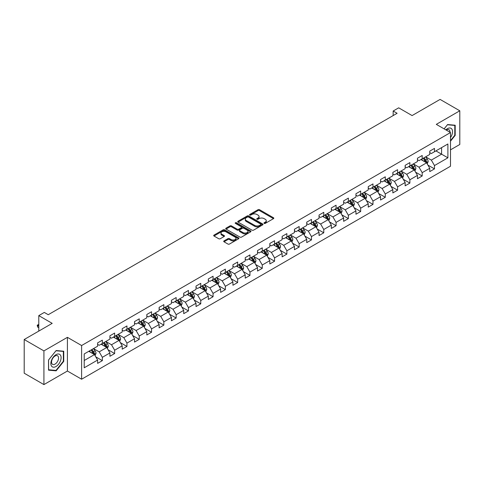 <?xml version="1.0" encoding="UTF-8"?>
<svg xmlns="http://www.w3.org/2000/svg" width="484" height="484" viewBox="0 0 484 484"><rect width="100%" height="100%" fill="white"/><g stroke="black" fill="none" stroke-linecap="round" stroke-linejoin="round"><path stroke-width="0.73" d="M264.179 223.39A0.768 0.442 0 0 0 265.262 223.39L273.49 218.647A1.095 0.629 0 0 0 273.811 218.199A1.095 0.629 0 0 0 273.49 217.752L259.557 209.705A1.095 0.629 0 0 0 258.008 209.705L249.786 214.454A0.768 0.442 0 0 0 249.556 214.769A0.768 0.442 0 0 0 249.786 215.077A0.768 0.442 0 0 0 250.869 215.077L251.934 214.466A3.503 2.021 0 0 1 256.883 214.466L258.045 215.138A3.503 2.021 0 0 1 259.073 216.566A3.503 2.021 0 0 1 258.045 217.994L256.98 218.611A0.768 0.442 0 0 0 256.756 218.925A0.768 0.442 0 0 0 256.98 219.234A0.768 0.442 0 0 0 258.069 219.234L259.128 218.623A3.503 2.021 0 0 1 264.082 218.623L265.244 219.294A3.503 2.021 0 0 1 266.273 220.722A3.503 2.021 0 0 1 265.244 222.15L264.179 222.767A0.768 0.442 0 0 0 263.955 223.082A0.768 0.442 0 0 0 264.179 223.39L264.179 222.767M224.025 240.899A1.095 0.629 0 0 0 223.705 241.347A1.095 0.629 0 0 0 224.025 241.794L227.94 244.051A1.095 0.629 0 0 0 229.483 244.051L238.618 238.775A1.095 0.629 0 0 0 238.939 238.328A1.095 0.629 0 0 0 238.618 237.88L224.685 229.839A1.095 0.629 0 0 0 223.136 229.839L214.007 235.109A1.095 0.629 0 0 0 213.686 235.557A1.095 0.629 0 0 0 214.007 236.004L218.726 238.733A1.095 0.629 0 0 0 220.274 238.733L224.183 236.476A1.095 0.629 0 0 0 224.503 236.029A1.095 0.629 0 0 0 224.183 235.581L221.841 234.232A2.928 1.688 0 0 1 220.982 233.034A2.928 1.688 0 0 1 222.791 231.473A2.928 1.688 0 0 1 225.98 231.836L235.157 237.136A2.928 1.688 0 0 1 236.011 238.328A2.928 1.688 0 0 1 234.208 239.889A2.928 1.688 0 0 1 231.013 239.526L229.483 238.642A1.095 0.629 0 0 0 227.94 238.642L224.025 240.899L224.025 241.794L227.94 239.55L227.94 238.642M450.495 149.852L459.8 144.48L459.8 110.794L440.083 99.408L412.09 115.573L398.689 107.829L393.165 111.017L397.11 113.292L48.249 314.709L44.31 312.428L38.787 315.616L38.787 331.098M43.917 350.9L43.917 384.592L67.415 371.022L67.415 337.336L43.917 350.9L24.2 339.52L52.193 323.354L38.787 315.616M67.415 337.336L81.608 345.528L450.495 132.555L450.495 166.242L81.608 379.22L81.608 345.528M459.8 110.794L436.302 124.358L450.495 132.555M252.007 230.154A1.095 0.629 0 0 0 253.555 230.154L262.691 224.878A1.095 0.629 0 0 0 263.012 224.431A1.095 0.629 0 0 0 262.691 223.983L248.758 215.943A1.095 0.629 0 0 0 247.209 215.943L238.08 221.212A1.095 0.629 0 0 0 237.759 221.66A1.095 0.629 0 0 0 238.08 222.108L252.007 230.154M235.714 223.56A0.768 0.442 0 0 1 236.488 223.668L250.639 231.836L241.522 237.099A1.095 0.629 0 0 1 239.973 237.099L226.04 229.059L226.04 228.164A1.095 0.629 0 0 0 225.719 228.611A1.095 0.629 0 0 0 226.04 229.059M226.04 228.164L229.948 225.907A1.095 0.629 0 0 1 231.497 225.907L237.148 229.168A1.095 0.629 0 0 0 238.697 229.168L241.286 227.674A1.095 0.629 0 0 0 241.607 227.226A1.095 0.629 0 0 0 241.286 226.778L235.406 223.384A0.768 0.442 0 0 1 235.182 223.07A0.768 0.442 0 0 1 235.654 222.658A0.768 0.442 0 0 1 236.488 222.755L250.658 230.935A1.095 0.629 0 0 1 250.978 231.382A1.095 0.629 0 0 1 250.658 231.83L250.658 230.935M43.917 384.592L24.2 373.206L24.2 339.52M95.759 356.841L102.348 360.647L102.348 357.319L109.916 352.951L109.916 356.272L114.647 353.544L114.647 350.216L122.216 345.848L122.216 349.17L126.947 346.441L126.947 343.114L134.522 338.746L134.522 342.067L139.253 339.338L139.253 336.011L146.821 331.643L146.821 334.964L151.553 332.236L151.553 328.908L159.121 324.54L159.121 327.862L163.852 325.133L163.852 321.812L171.427 317.437L171.427 320.759L176.158 318.03L176.158 314.709L183.726 310.335L183.726 313.662L188.457 310.928L188.457 307.606L196.026 303.232L196.026 306.56L200.757 303.825L200.757 300.503L208.326 296.129L208.326 299.457L213.063 296.722L213.063 293.401L220.631 289.027L220.631 292.354L225.362 289.62L225.362 286.298L232.931 281.93L232.931 285.251L237.662 282.517L237.662 279.195L245.231 274.827L245.231 278.149L249.962 275.414L249.962 272.093L257.536 267.725L257.536 271.046L262.267 268.317L262.267 264.99L269.836 260.622L269.836 263.943L274.567 261.215L274.567 257.887L282.136 253.519L282.136 256.841L286.867 254.112L286.867 250.785L294.441 246.417L294.441 249.738L299.173 247.009L299.173 243.682L306.741 239.314L306.741 242.635L311.472 239.907L311.472 236.585L319.041 232.211L319.041 235.533L323.772 232.804L323.772 229.483L331.346 225.108L331.346 228.436L336.077 225.701L336.077 222.38L343.646 218.006L343.646 221.333L348.377 218.599L348.377 215.277L355.946 210.903L355.946 214.231L360.677 211.496L360.677 208.174L368.245 203.8L368.245 207.128L372.983 204.393L372.983 201.072L380.551 196.704L380.551 200.025L385.282 197.291L385.282 193.969L392.851 189.601L392.851 192.922L397.582 190.188L397.582 186.866L405.15 182.498L405.15 185.82L409.881 183.091L409.881 179.764L417.456 175.396L417.456 178.717L422.187 175.988L422.187 172.661L429.756 168.293L429.756 171.614L434.487 168.886L434.487 165.558L447.894 157.82L447.894 143.978L441.583 147.62L441.583 154.178L447.894 157.82M102.348 360.647L97.617 363.375L97.617 360.054L84.21 367.792L84.21 353.949L97.617 346.211L97.617 342.89L102.348 340.155L102.348 343.477L109.916 339.109L109.916 335.787L114.647 333.053L114.647 336.38L122.216 332.006L122.216 328.684L126.947 325.95L126.947 329.277L134.522 324.903L134.522 321.582L139.253 318.847L139.253 322.175L146.821 317.8L146.821 314.479L151.553 311.744L151.553 315.072L159.121 310.698L159.121 307.376L163.852 304.648L163.852 307.969L171.427 303.595L171.427 300.274L176.158 297.545L176.158 300.866L183.726 296.498L183.726 293.171L188.457 290.442L188.457 293.764L196.026 289.396L196.026 286.068L200.757 283.34L200.757 286.661L208.326 282.293L208.326 278.966L213.063 276.237L213.063 279.558L220.631 275.19L220.631 271.863L225.362 269.134L225.362 272.456L232.931 268.088L232.931 264.766L237.662 262.032L237.662 265.353L245.231 260.985L245.231 257.663L249.962 254.929L249.962 258.25L257.536 253.882L257.536 250.561L262.267 247.826L262.267 251.154L269.836 246.779L269.836 243.458L274.567 240.723L274.567 244.051L282.136 239.677L282.136 236.355L286.867 233.621L286.867 236.948L294.441 232.574L294.441 229.253L299.173 226.518L299.173 229.846L306.741 225.471L306.741 222.15L311.472 219.421L311.472 222.743L319.041 218.369L319.041 215.047L323.772 212.319L323.772 215.64L331.346 211.272L331.346 207.945L336.077 205.216L336.077 208.537L343.646 204.169L343.646 200.842L348.377 198.113L348.377 201.435L355.946 197.067L355.946 193.739L360.677 191.011L360.677 194.332L368.245 189.964L368.245 186.636L372.983 183.908L372.983 187.229L380.551 182.861L380.551 179.534L385.282 176.805L385.282 180.127L392.851 175.759L392.851 172.437L397.582 169.702L397.582 173.024L405.15 168.656L405.15 165.334L409.881 162.6L409.881 165.921L417.456 161.553L417.456 158.232L422.187 155.497L422.187 158.825L429.756 154.45L429.756 151.129L434.487 148.394L434.487 151.722L447.894 143.978M101.083 344.209L106.764 347.488L99.19 351.856L93.515 348.577M97.617 344.39L99.19 345.304L102.348 343.477M99.19 351.856L102.348 357.319M106.764 347.488L109.916 352.951M113.383 337.106L119.064 340.385L111.495 344.753L105.814 341.474M109.916 337.287L111.495 338.201L114.647 336.38M111.495 344.753L114.647 350.216M119.064 340.385L122.216 345.848M125.689 330.003L131.364 333.282L123.795 337.651L118.12 334.371M122.216 330.185L123.795 331.098L126.947 329.277M123.795 337.651L126.947 343.114M131.364 333.282L134.522 338.746M137.988 322.901L143.669 326.18L136.095 330.548L130.42 327.275M134.522 323.082L136.095 323.996L139.253 322.175M136.095 330.548L139.253 336.011M143.669 326.18L146.821 331.643M150.288 315.798L155.969 319.077L148.4 323.445L142.72 320.172M146.821 315.979L148.4 316.893L151.553 315.072M148.4 323.445L151.553 328.908M155.969 319.077L159.121 324.54M162.594 308.695L168.269 311.974L160.7 316.348L155.019 313.069M159.121 308.877L160.7 309.79L163.852 307.969M160.7 316.348L163.852 321.812M168.269 311.974L171.427 317.437M174.893 301.592L180.568 304.872L173 309.246L167.325 305.967M171.427 301.774L173 302.688L176.158 300.866M173 309.246L176.158 314.709M180.568 304.872L183.726 310.335M187.193 294.49L192.874 297.769L185.305 302.143L179.624 298.864M183.726 294.677L185.305 295.585L188.457 293.764M185.305 302.143L188.457 307.606M192.874 297.769L196.026 303.232M199.499 287.393L205.174 290.666L197.605 295.04L191.924 291.761M196.026 287.575L197.605 288.482L200.757 286.661M197.605 295.04L200.757 300.503M205.174 290.666L208.326 296.129M211.798 280.29L217.473 283.563L209.905 287.938L204.23 284.659M208.326 280.472L209.905 281.379L213.063 279.558M209.905 287.938L213.063 293.401M217.473 283.563L220.631 289.027M224.098 273.188L229.779 276.467L222.204 280.835L216.529 277.556M220.631 273.369L222.204 274.277L225.362 272.456M222.204 280.835L225.362 286.298M229.779 276.467L232.931 281.93M236.404 266.085L242.079 269.364L234.51 273.732L228.829 270.453M232.931 266.267L234.51 267.174L237.662 265.353M234.51 273.732L237.662 279.195M242.079 269.364L245.231 274.827M248.703 258.982L254.378 262.261L246.81 266.63L241.135 263.35M245.231 259.164L246.81 260.071L249.962 258.25M246.81 266.63L249.962 272.093M254.378 262.261L257.536 267.725M261.003 251.88L266.684 255.159L259.109 259.527L253.434 256.248M257.536 252.061L259.109 252.975L262.267 251.154M259.109 259.527L262.267 264.99M266.684 255.159L269.836 260.622M273.303 244.777L278.984 248.056L271.415 252.424L265.734 249.145M269.836 244.958L271.415 245.872L274.567 244.051M271.415 252.424L274.567 257.887M278.984 248.056L282.136 253.519M285.608 237.674L291.283 240.953L283.715 245.321L278.04 242.048M282.136 237.856L283.715 238.769L286.867 236.948M283.715 245.321L286.867 250.785M291.283 240.953L294.441 246.417M297.908 230.572L303.589 233.851L296.014 238.219L290.339 234.946M294.441 230.753L296.014 231.667L299.173 229.846M296.014 238.219L299.173 243.682M303.589 233.851L306.741 239.314M310.208 223.469L315.889 226.748L308.32 231.122L302.639 227.843M306.741 223.65L308.32 224.564L311.472 222.743M308.32 231.122L311.472 236.585M315.889 226.748L319.041 232.211M322.513 216.366L328.188 219.645L320.62 224.019L314.939 220.74M319.041 216.548L320.62 217.461L323.772 215.64M320.62 224.019L323.772 229.483M328.188 219.645L331.346 225.108M334.813 209.263L340.494 212.543L332.919 216.917L327.244 213.638M331.346 209.451L332.919 210.358L336.077 208.537M332.919 216.917L336.077 222.38M340.494 212.543L343.646 218.006M347.113 202.167L352.794 205.44L345.225 209.814L339.544 206.535M343.646 202.348L345.225 203.256L348.377 201.435M345.225 209.814L348.377 215.277M352.794 205.44L355.946 210.903M359.418 195.064L365.093 198.337L357.525 202.711L351.844 199.432M355.946 195.246L357.525 196.153L360.677 194.332M357.525 202.711L360.677 208.174M365.093 198.337L368.245 203.8M371.718 187.961L377.393 191.234L369.824 195.609L364.149 192.329M368.245 188.143L369.824 189.05L372.983 187.229M369.824 195.609L372.983 201.072M377.393 191.234L380.551 196.704M384.018 180.859L389.699 184.138L382.124 188.506L376.449 185.227M380.551 181.04L382.124 181.948L385.282 180.127M382.124 188.506L385.282 193.969M389.699 184.138L392.851 189.601M396.323 173.756L401.998 177.035L394.43 181.403L388.749 178.124M392.851 173.938L394.43 174.845L397.582 173.024M394.43 181.403L397.582 186.866M401.998 177.035L405.15 182.498M408.623 166.653L414.298 169.932L406.729 174.3L401.054 171.021M405.15 166.835L406.729 167.748L409.881 165.921M406.729 174.3L409.881 179.764M414.298 169.932L417.456 175.396M420.923 159.551L426.604 162.83L419.029 167.198L413.354 163.919M417.456 159.732L419.029 160.646L422.187 158.825M419.029 167.198L422.187 172.661M426.604 162.83L429.756 168.293M435.909 150.899L441.583 154.178L431.335 160.095L425.654 156.816M429.756 152.629L431.335 153.543L434.487 151.722M431.335 160.095L434.487 165.558M67.415 371.022L81.608 379.22M393.165 111.017L393.165 115.573M84.21 360.507L94.459 354.591L88.784 351.311M94.459 354.591L97.617 360.054M427.904 165.08L434.487 168.886M415.599 172.183L422.187 175.988M403.299 179.286L409.881 183.091M390.999 186.388L397.582 190.188M378.7 193.491L385.282 197.291M366.394 200.594L372.983 204.393M354.094 207.697L360.677 211.496M341.795 214.799L348.377 218.599M329.489 221.902L336.077 225.701M317.189 229.005L323.772 232.804M304.89 236.107L311.472 239.907M292.584 243.204L299.173 247.009M280.284 250.307L286.867 254.112M267.985 257.409L274.567 261.215M255.679 264.512L262.267 268.317M243.379 271.615L249.962 275.414M231.08 278.717L237.662 282.517M218.774 285.82L225.362 289.62M206.474 292.923L213.063 296.722M194.175 300.026L200.757 303.825M181.875 307.128L188.457 310.928M169.569 314.231L176.158 318.03M157.27 321.334L163.852 325.133M144.97 328.43L151.553 332.236M132.664 335.533L139.253 339.338M120.365 342.636L126.947 346.441M108.065 349.738L114.647 353.544M450.495 141.207L455.19 135.375L455.19 125.229L447.579 124.545L444.106 128.865M48.527 370.157L56.138 370.835L63.749 361.366L63.749 351.221L56.138 350.543L48.527 360.011L48.527 370.157M454.791 135.145L455.19 135.375M63.35 361.143L63.749 361.366M55.333 370.369L56.138 370.835M264.488 223.499L265.244 223.063A3.503 2.021 0 0 0 266.273 221.636L266.273 220.722M259.073 216.566L259.073 217.479A3.503 2.021 0 0 1 258.045 218.907L257.288 219.343M273.472 218.653L259.557 210.619A1.095 0.629 0 0 0 258.008 210.619L250.089 215.186M262.691 223.983L262.691 224.878L248.758 216.85A1.095 0.629 0 0 0 247.209 216.85L238.092 222.114M260.755 224.745A0.768 0.442 0 0 0 260.979 224.431A0.768 0.442 0 0 0 260.755 224.116L248.528 217.056A0.768 0.442 0 0 0 247.445 217.056L246.32 217.703A3.503 2.021 0 0 0 245.291 219.137A3.503 2.021 0 0 0 246.32 220.565L254.681 225.393A3.503 2.021 0 0 0 259.636 225.393L260.755 224.745L260.755 225.653A0.768 0.442 0 0 0 260.979 225.344L260.979 224.431M245.291 219.137L245.291 220.045A3.503 2.021 0 0 0 246.32 221.478L246.32 220.565M260.755 225.653L259.636 226.3A3.503 2.021 0 0 1 254.681 226.3L246.32 221.478M226.052 229.065L229.948 226.814L229.948 225.907M241.607 227.226L241.607 228.133A1.095 0.629 0 0 1 241.286 228.581L238.697 230.082A1.095 0.629 0 0 1 237.148 230.082L231.497 226.814A1.095 0.629 0 0 0 229.948 226.814M243.01 232.556A2.928 1.688 0 0 0 246.205 232.919A2.928 1.688 0 0 0 248.008 231.358A2.928 1.688 0 0 0 247.155 230.16L243.918 228.297A1.095 0.629 0 0 0 242.375 228.297L239.78 229.791A1.095 0.629 0 0 0 239.459 230.239A1.095 0.629 0 0 0 239.78 230.686L243.01 232.556L243.01 233.463A2.928 1.688 0 0 0 246.205 233.832A2.928 1.688 0 0 0 248.008 232.272L248.008 231.358M239.459 230.239L239.459 231.152A1.095 0.629 0 0 0 239.78 231.6L239.78 230.686M243.01 233.463L239.78 231.6M236.011 238.328L236.011 239.241A2.928 1.688 0 0 1 234.208 240.802A2.928 1.688 0 0 1 231.013 240.433L229.483 239.55A1.095 0.629 0 0 0 227.94 239.55M220.982 233.034L220.982 233.941A2.928 1.688 0 0 0 221.841 235.139L221.841 234.232M224.171 236.482L221.841 235.139M238.606 238.787L224.685 230.747A1.095 0.629 0 0 0 223.136 230.747L214.019 236.017L214.007 235.109M427.227 163.907L428.165 161.547A2.952 1.706 -120 0 0 427.221 159.03L425.593 156.858M422.756 160.609L421.649 159.133M426.144 162.563L426.567 161.668A2.952 1.706 -120 0 0 425.72 159.895L424.093 157.717M423.355 158.147L425.158 160.561A1.506 0.871 60 0 1 425.43 161.015L426.567 161.668M423.149 158.268L424.777 160.44A2.952 1.706 60 0 1 425.624 162.219M450.495 137.559A7.248 4.187 120 0 0 451.856 135A7.248 4.187 120 0 0 451.409 128.581A7.248 4.187 120 0 0 445.855 129.869M454.307 125.15L454.791 125.429L454.791 135.26L450.495 140.608M444.124 128.871L447.422 124.769L454.791 125.429M449.993 132.259A4.961 2.868 120 0 0 448.971 129.766A4.961 2.868 120 0 0 446.296 130.129M55.981 366.515A7.248 4.187 120 0 0 61.105 357.64A7.248 4.187 120 0 0 55.981 354.681A7.248 4.187 120 0 0 50.856 363.557A7.248 4.187 120 0 0 55.981 366.515M55.043 364.113A4.961 2.868 120 0 0 58.286 359.739A4.961 2.868 120 0 0 57.529 355.764A4.961 2.868 120 0 0 55.043 356.006A4.961 2.868 120 0 0 51.806 360.38A4.961 2.868 120 0 0 52.562 364.355A4.961 2.868 120 0 0 55.043 364.113M48.606 359.939L55.981 350.767L63.35 351.426L63.35 361.258L55.981 370.429L48.606 369.77L48.588 359.933M62.866 351.142L63.35 351.426M414.921 171.009L415.859 168.644A2.952 1.706 -120 0 0 414.921 166.133L413.288 163.955M410.456 167.712L409.349 166.236M413.844 169.666L414.268 168.771A2.952 1.706 -120 0 0 413.421 166.998L411.793 164.82M411.049 165.25L412.858 167.658A1.506 0.871 60 0 1 413.13 168.117L414.268 168.771M410.843 165.371L412.471 167.543A2.952 1.706 60 0 1 413.318 169.321M402.621 178.112L403.559 175.746A2.952 1.706 -120 0 0 402.615 173.23L400.988 171.058M398.151 174.815L397.043 173.339M401.538 176.769L401.962 175.873A2.952 1.706 -120 0 0 401.121 174.095L399.494 171.923M398.749 172.352L400.558 174.76A1.506 0.871 60 0 1 400.831 175.22L401.962 175.873M398.544 172.473L400.171 174.645A2.952 1.706 60 0 1 401.018 176.424M390.322 185.215L391.26 182.849A2.952 1.706 -120 0 0 390.316 180.332L388.688 178.16M385.851 181.911L384.744 180.441M389.239 183.872L389.662 182.976A2.952 1.706 -120 0 0 388.815 181.197L387.188 179.026M386.45 179.455L388.253 181.863A1.506 0.871 60 0 1 388.531 182.323L389.662 182.976M386.244 179.576L387.872 181.748A2.952 1.706 60 0 1 388.719 183.521M378.016 192.317L378.954 189.952A2.952 1.706 -120 0 0 378.016 187.435L376.389 185.263M373.551 189.014L372.444 187.538M376.939 190.974L377.363 190.079A2.952 1.706 -120 0 0 376.516 188.3L374.888 186.128M374.15 186.558L375.953 188.966A1.506 0.871 60 0 1 376.225 189.425L377.363 190.079M373.938 186.673L375.572 188.851A2.952 1.706 60 0 1 376.413 190.623M365.716 199.42L366.654 197.055A2.952 1.706 -120 0 0 365.71 194.538L364.083 192.366M361.245 196.117L360.144 194.641M364.64 198.077L365.057 197.182A2.952 1.706 -120 0 0 364.216 195.403L362.589 193.231M361.844 193.661L363.653 196.068A1.506 0.871 60 0 1 363.926 196.528L365.057 197.182M361.639 193.775L363.266 195.953A2.952 1.706 60 0 1 364.113 197.726M353.417 206.523L354.355 204.157A2.952 1.706 -120 0 0 353.411 201.64L351.783 199.468M348.946 203.219L347.839 201.743M352.334 205.18L352.757 204.284A2.952 1.706 -120 0 0 351.91 202.506L350.283 200.334M349.545 200.763L351.348 203.171A1.506 0.871 60 0 1 351.626 203.631L352.757 204.284M349.339 200.878L350.967 203.05A2.952 1.706 60 0 1 351.814 204.829M341.111 213.626L342.055 211.26A2.952 1.706 -120 0 0 341.111 208.743L339.484 206.571M336.646 210.322L335.539 208.846M340.034 212.282L340.458 211.387A2.952 1.706 -120 0 0 339.611 209.608L337.983 207.436M337.245 207.866L339.048 210.274A1.506 0.871 60 0 1 339.32 210.734L340.458 211.387M337.039 207.981L338.667 210.153A2.952 1.706 60 0 1 339.508 211.931M328.811 220.728L329.749 218.363A2.952 1.706 -120 0 0 328.805 215.846L327.178 213.674M324.341 217.425L323.239 215.949M327.735 219.385L328.158 218.49A2.952 1.706 -120 0 0 327.311 216.711L325.684 214.539M324.939 214.969L326.748 217.376A1.506 0.871 60 0 1 327.021 217.83L328.158 218.49M324.734 215.084L326.361 217.256A2.952 1.706 60 0 1 327.208 219.034M316.512 227.825L317.45 225.465A2.952 1.706 -120 0 0 316.506 222.949L314.878 220.777M312.041 224.528L310.934 223.051M315.429 226.482L315.852 225.592A2.952 1.706 -120 0 0 315.005 223.814L313.378 221.642M312.64 222.065L314.443 224.479A1.506 0.871 60 0 1 314.721 224.933L315.852 225.592M312.434 222.186L314.062 224.358A2.952 1.706 60 0 1 314.909 226.137M304.212 234.928L305.15 232.568A2.952 1.706 -120 0 0 304.206 230.051L302.579 227.879M299.741 231.63L298.634 230.154M303.129 233.584L303.553 232.695A2.952 1.706 -120 0 0 302.706 230.916L301.078 228.744M300.34 229.168L302.143 231.582A1.506 0.871 60 0 1 302.415 232.036L303.553 232.695M300.134 229.289L301.762 231.461A2.952 1.706 60 0 1 302.603 233.24M291.906 242.03L292.844 239.671A2.952 1.706 -120 0 0 291.9 237.154L290.273 234.982M287.435 238.733L286.334 237.257M290.83 240.687L291.253 239.798A2.952 1.706 -120 0 0 290.406 238.019L288.779 235.847M288.034 236.271L289.843 238.685A1.506 0.871 60 0 1 290.116 239.138L291.253 239.798M287.829 236.392L289.456 238.564A2.952 1.706 60 0 1 290.303 240.342M279.607 249.133L280.545 246.773A2.952 1.706 -120 0 0 279.601 244.257L277.973 242.085M275.136 245.836L274.029 244.359M278.524 247.79L278.947 246.894A2.952 1.706 -120 0 0 278.1 245.122L276.473 242.95M275.735 243.373L277.544 245.787A1.506 0.871 60 0 1 277.816 246.241L278.947 246.894M275.529 243.494L277.157 245.666A2.952 1.706 60 0 1 278.004 247.445M267.307 256.236L268.245 253.876A2.952 1.706 -120 0 0 267.301 251.359L265.674 249.181M262.836 252.938L261.729 251.462M266.224 254.893L266.648 253.997A2.952 1.706 -120 0 0 265.801 252.224L264.173 250.047M263.435 250.476L265.238 252.884A1.506 0.871 60 0 1 265.51 253.344L266.648 253.997M263.229 250.597L264.857 252.769A2.952 1.706 60 0 1 265.704 254.548M255.001 263.338L255.939 260.973A2.952 1.706 -120 0 0 254.995 258.462L253.368 256.284M250.537 260.041L249.429 258.565M253.925 261.995L254.348 261.1A2.952 1.706 -120 0 0 253.501 259.321L251.874 257.149M251.129 257.579L252.938 259.987A1.506 0.871 60 0 1 253.211 260.446L254.348 261.1M250.924 257.7L252.551 259.872A2.952 1.706 60 0 1 253.398 261.65M242.702 270.441L243.64 268.076A2.952 1.706 -120 0 0 242.696 265.559L241.068 263.387M238.231 267.144L237.124 265.668M241.619 269.098L242.042 268.203A2.952 1.706 -120 0 0 241.201 266.424L239.574 264.252M238.83 264.681L240.639 267.089A1.506 0.871 60 0 1 240.911 267.549L242.042 268.203M238.624 264.802L240.252 266.974A2.952 1.706 60 0 1 241.099 268.753M230.402 277.544L231.34 275.178A2.952 1.706 -120 0 0 230.396 272.661L228.769 270.489M225.931 274.24L224.824 272.764M229.319 276.201L229.743 275.305A2.952 1.706 -120 0 0 228.896 273.527L227.268 271.355M226.53 271.784L228.333 274.192A1.506 0.871 60 0 1 228.605 274.652L229.743 275.305M226.324 271.905L227.952 274.077A2.952 1.706 60 0 1 228.799 275.85M218.096 284.646L219.034 282.281A2.952 1.706 -120 0 0 218.096 279.764L216.469 277.592M213.632 281.343L212.524 279.867M217.02 283.303L217.443 282.408A2.952 1.706 -120 0 0 216.596 280.629L214.969 278.457M214.231 278.887L216.033 281.295A1.506 0.871 60 0 1 216.306 281.755L217.443 282.408M214.019 279.002L215.646 281.18A2.952 1.706 60 0 1 216.493 282.952M205.797 291.749L206.735 289.384A2.952 1.706 -120 0 0 205.791 286.867L204.163 284.695M201.326 288.446L200.225 286.97M204.72 290.406L205.137 289.511A2.952 1.706 -120 0 0 204.296 287.732L202.669 285.56M201.925 285.99L203.734 288.397A1.506 0.871 60 0 1 204.006 288.857L205.137 289.511M201.719 286.104L203.347 288.276A2.952 1.706 60 0 1 204.194 290.055M193.497 298.852L194.435 296.486A2.952 1.706 -120 0 0 193.491 293.969L191.864 291.798M189.026 295.549L187.919 294.072M192.414 297.509L192.838 296.613A2.952 1.706 -120 0 0 191.991 294.835L190.363 292.663M189.625 293.092L191.428 295.5A1.506 0.871 60 0 1 191.706 295.96L192.838 296.613M189.419 293.207L191.047 295.379A2.952 1.706 60 0 1 191.894 297.158M181.191 305.955L182.135 303.589A2.952 1.706 -120 0 0 181.191 301.072L179.564 298.9M176.727 302.651L175.619 301.175M180.115 304.611L180.538 303.716A2.952 1.706 -120 0 0 179.691 301.937L178.064 299.765M177.326 300.195L179.128 302.603A1.506 0.871 60 0 1 179.401 303.063L180.538 303.716M177.12 300.31L178.747 302.482A2.952 1.706 60 0 1 179.588 304.261M168.892 313.051L169.83 310.692A2.952 1.706 -120 0 0 168.886 308.175L167.258 306.003M164.421 309.754L163.32 308.278M167.815 311.708L168.232 310.819A2.952 1.706 -120 0 0 167.391 309.04L165.764 306.868M165.02 307.292L166.829 309.706A1.506 0.871 60 0 1 167.101 310.159L168.232 310.819M164.814 307.413L166.442 309.585A2.952 1.706 60 0 1 167.289 311.363M156.592 320.154L157.53 317.794A2.952 1.706 -120 0 0 156.586 315.278L154.959 313.106M152.121 316.857L151.014 315.38M155.509 318.811L155.933 317.921A2.952 1.706 -120 0 0 155.086 316.143L153.458 313.971M152.72 314.394L154.523 316.808A1.506 0.871 60 0 1 154.801 317.262L155.933 317.921M152.514 314.515L154.142 316.687A2.952 1.706 60 0 1 154.989 318.466M144.292 327.257L145.23 324.897A2.952 1.706 -120 0 0 144.286 322.38L142.659 320.208M139.822 323.959L138.714 322.483M143.21 325.913L143.633 325.024A2.952 1.706 -120 0 0 142.786 323.245L141.159 321.074M140.421 321.497L142.223 323.911A1.506 0.871 60 0 1 142.496 324.365L143.633 325.024M140.215 321.618L141.842 323.79A2.952 1.706 60 0 1 142.683 325.569M131.987 334.359L132.925 332A2.952 1.706 -120 0 0 131.981 329.483L130.353 327.311M127.516 331.062L126.415 329.586M130.91 333.016L131.333 332.121A2.952 1.706 -120 0 0 130.486 330.348L128.859 328.176M128.115 328.6L129.924 331.014A1.506 0.871 60 0 1 130.196 331.467L131.333 332.121M127.909 328.721L129.537 330.893A2.952 1.706 60 0 1 130.384 332.671M119.687 341.462L120.625 339.102A2.952 1.706 -120 0 0 119.681 336.586L118.054 334.414M115.216 338.165L114.109 336.689M118.604 340.119L119.028 339.224A2.952 1.706 -120 0 0 118.181 337.451L116.553 335.273M115.815 335.702L117.618 338.116A1.506 0.871 60 0 1 117.896 338.57L119.028 339.224M115.609 335.823L117.237 337.995A2.952 1.706 60 0 1 118.084 339.774M107.388 348.565L108.325 346.199A2.952 1.706 -120 0 0 107.381 343.688L105.754 341.51M102.917 345.267L101.809 343.791M106.305 347.222L106.728 346.326A2.952 1.706 -120 0 0 105.881 344.554L104.254 342.376M103.515 342.805L105.318 345.213A1.506 0.871 60 0 1 105.591 345.673L106.728 346.326M103.31 342.926L104.937 345.098A2.952 1.706 60 0 1 105.784 346.877M95.082 355.667L96.02 353.302A2.952 1.706 -120 0 0 95.076 350.785L93.448 348.613M90.611 352.37L89.51 350.894M94.005 354.324L94.428 353.429A2.952 1.706 -120 0 0 93.581 351.65L91.954 349.478M91.21 349.908L93.019 352.316A1.506 0.871 60 0 1 93.291 352.776L94.428 353.429M91.004 350.029L92.632 352.201A2.952 1.706 60 0 1 93.479 353.979M38.787 324.794L37.667 325.442L38.787 326.089M37.667 327.081L37.238 325.466L37.667 325.442L37.667 327.081L38.787 327.728M37.238 325.194L38.787 324.407M265.244 223.063L265.244 222.15M256.98 219.234L256.98 218.611M258.045 218.907L258.045 217.994M249.786 215.077L249.786 214.454M258.008 210.619L258.008 209.705M259.557 210.619L259.557 209.705M273.49 218.647L273.49 217.752M238.08 222.108L238.08 221.212M247.209 216.85L247.209 215.943M248.758 216.85L248.758 215.943M254.681 226.3L254.681 225.393M259.636 226.3L259.636 225.393M231.497 226.814L231.497 225.907M237.148 230.082L237.148 229.168M238.697 230.082L238.697 229.168M241.286 228.581L241.286 227.674M236.488 223.668L236.488 222.755M229.483 239.55L229.483 238.642M231.013 240.433L231.013 239.526M224.183 236.476L224.183 235.581M223.136 230.747L223.136 229.839M224.685 230.747L224.685 229.839M238.618 238.775L238.618 237.88M426.307 162.66L428.14 161.602M425.72 159.895L427.221 159.03M423.621 161.105L424.777 160.44M414.008 169.763L415.841 168.704M413.421 166.998L414.921 166.133M411.315 168.208L412.471 167.543M401.708 176.866L403.541 175.807M401.121 174.095L402.615 173.23M399.016 175.311L400.171 174.645M389.408 183.968L391.241 182.91M388.815 181.197L390.316 180.332M386.716 182.414L387.872 181.748M377.103 191.071L378.936 190.012M376.516 188.3L378.016 187.435M374.41 189.516L375.572 188.851M364.803 198.174L366.636 197.115M364.216 195.403L365.71 194.538M362.111 196.619L363.266 195.953M352.503 205.27L354.336 204.218M351.91 202.506L353.411 201.64M349.811 203.722L350.967 203.05M340.198 212.373L342.031 211.314M339.611 209.608L341.111 208.743M337.511 210.824L338.667 210.153M327.898 219.476L329.731 218.417M327.311 216.711L328.805 215.846M325.206 217.927L326.361 217.256M315.598 226.579L317.431 225.52M315.005 223.814L316.506 222.949M312.906 225.024L314.062 224.358M303.293 233.681L305.126 232.623M302.706 230.916L304.206 230.051M300.606 232.126L301.762 231.461M290.993 240.784L292.826 239.725M290.406 238.019L291.9 237.154M288.301 239.229L289.456 238.564M278.693 247.887L280.526 246.828M278.1 245.122L279.601 244.257M276.001 246.332L277.157 245.666M266.388 254.989L268.221 253.931M265.801 252.224L267.301 251.359M263.701 253.434L264.857 252.769M254.088 262.092L255.921 261.033M253.501 259.321L254.995 258.462M251.396 260.537L252.551 259.872M241.788 269.195L243.621 268.136M241.201 266.424L242.696 265.559M239.096 267.64L240.252 266.974M229.489 276.297L231.322 275.239M228.896 273.527L230.396 272.661M226.796 274.743L227.952 274.077M217.183 283.4L219.016 282.341M216.596 280.629L218.096 279.764M214.491 281.845L215.646 281.18M204.883 290.503L206.716 289.444M204.296 287.732L205.791 286.867M202.191 288.948L203.347 288.276M192.584 297.599L194.417 296.541M191.991 294.835L193.491 293.969M189.891 296.051L191.047 295.379M180.278 304.702L182.111 303.643M179.691 301.937L181.191 301.072M177.592 303.153L178.747 302.482M167.978 311.805L169.811 310.746M167.391 309.04L168.886 308.175M165.286 310.256L166.442 309.585M155.679 318.908L157.512 317.849M155.086 316.143L156.586 315.278M152.986 317.353L154.142 316.687M143.373 326.01L145.206 324.952M142.786 323.245L144.286 322.38M140.687 324.455L141.842 323.79M131.073 333.113L132.906 332.054M130.486 330.348L131.981 329.483M128.381 331.558L129.537 330.893M118.774 340.216L120.607 339.157M118.181 337.451L119.681 336.586M116.081 338.661L117.237 337.995M106.468 347.318L108.301 346.26M105.881 344.554L107.381 343.688M103.782 345.764L104.937 345.098M94.168 354.421L96.001 353.362M93.581 351.65L95.076 350.785M91.476 352.866L92.632 352.201"/></g></svg>

